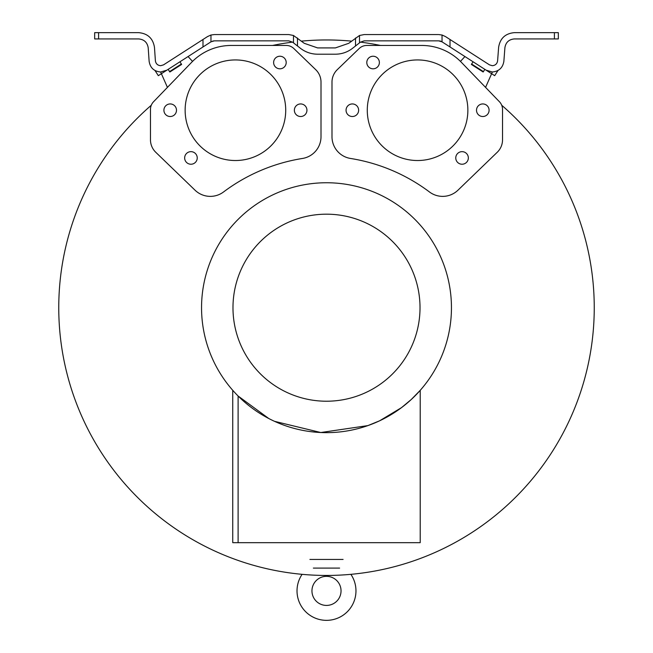 <?xml version="1.0" encoding="UTF-8"?>
<svg xmlns="http://www.w3.org/2000/svg" width="653" height="653" viewBox="0 0 653 653"><rect width="100%" height="100%" fill="white"/><g stroke="black" fill="none" stroke-linecap="round" stroke-linejoin="round"><path stroke-width="0.98" d="M302.11 574.33A29.467 29.467 0 0 0 326.492 620.35A29.467 29.467 0 0 0 350.881 574.338M326.492 576.338A14.537 14.537 0 0 0 311.954 590.883A14.537 14.537 0 0 0 326.492 605.421A14.537 14.537 0 0 0 341.037 590.883A14.537 14.537 0 0 0 326.492 576.338M343.078 559.441L309.914 559.441M339.609 568.094L313.383 568.094M438.098 34.56L364.252 34.56L359.517 35.482L348.743 43.31L335.397 47.914L317.603 47.914L304.257 43.31L293.483 35.482L288.748 34.56L214.355 34.56L210.968 35.025L210.96 41.841L202.993 46.967L210.96 41.841L214.355 40.845L212.609 41.09M210.788 35.074L207.344 36.69M202.993 39.49L163.519 64.867L160.662 65.7C157.634 65.422 155.879 63.782 155.39 60.786L154.475 47.391C153.014 38.413 147.749 33.499 138.689 32.65L94.669 32.65L94.669 38.935L138.689 38.935C144.15 39.449 147.325 42.412 148.207 47.824L149.121 61.211C150.149 67.814 154.002 71.406 160.662 71.993L166.915 70.157L202.993 46.967L202.993 39.49L207.581 36.544M497.994 70.516L494.68 75.675L442.04 41.841L438.645 40.845L364.252 40.845L360.374 42.184L352.62 48.257C347.543 52.167 341.805 54.142 335.397 54.207L317.603 54.207C311.195 54.142 305.457 52.158 300.38 48.257L292.626 42.184L288.748 40.845L214.355 40.845L210.96 41.841M440.391 41.09L439.551 40.91M442.212 35.074L445.436 36.552L442.146 35.058M447.974 38.184L445.444 36.552L450.007 39.49L450.007 46.967M438.645 34.56L442.032 35.025L442.04 41.841L444.375 43.343M440.44 41.106L441.208 41.392M489.587 64.925C484.191 61.464 484.159 61.439 489.481 64.867L450.007 39.49M442.032 35.025L445.444 36.552M473.066 61.782L471.368 64.427L483.155 72.001L484.853 69.365M486.085 70.157L492.338 71.993C498.925 71.381 502.769 67.814 503.871 61.292L504.908 47.653C505.806 42.339 508.94 39.433 514.311 38.935L558.331 38.935L558.331 32.65L514.311 32.65C505.365 33.474 500.141 38.323 498.639 47.179L497.602 60.819C497.104 63.798 495.349 65.431 492.338 65.7L489.481 64.867M207.556 36.552L210.968 35.025M166.915 70.157L158.328 75.675L155.006 70.516L158.328 75.675M179.934 61.782L181.632 64.427L169.845 72.001L168.148 69.365M94.669 38.935L94.669 32.65M501.716 105.247A267.746 267.746 0 0 1 326.5 575.448A267.746 267.746 0 0 1 151.186 105.337M272.538 45.449A267.746 267.746 0 0 1 292.544 42.119M301.474 41.131A267.746 267.746 0 0 1 351.526 41.131M360.456 42.119A267.746 267.746 0 0 1 380.332 45.424M201.548 307.702A124.952 124.952 0 0 1 326.5 182.75A124.952 124.952 0 0 1 451.452 307.702A124.952 124.952 0 0 1 326.5 432.653A124.952 124.952 0 0 1 201.548 307.702M232.982 307.702A93.518 93.518 0 0 1 326.5 214.184A93.518 93.518 0 0 1 420.018 307.702A93.518 93.518 0 0 1 326.5 401.22A93.518 93.518 0 0 1 232.982 307.702M358.636 110.235A6.285 6.285 0 0 1 352.342 116.52A6.285 6.285 0 0 1 346.057 110.235A6.285 6.285 0 0 1 352.342 103.941A6.285 6.285 0 0 1 358.636 110.235M489.089 110.235A6.285 6.285 0 0 1 482.804 116.52A6.285 6.285 0 0 1 476.51 110.235A6.285 6.285 0 0 1 482.804 103.941A6.285 6.285 0 0 1 489.089 110.235M379.377 62.525A6.285 6.285 0 0 1 373.092 68.81A6.285 6.285 0 0 1 366.806 62.525A6.285 6.285 0 0 1 373.092 56.24A6.285 6.285 0 0 1 379.377 62.525M468.34 157.936A6.285 6.285 0 0 1 462.055 164.23A6.285 6.285 0 0 1 455.77 157.936A6.285 6.285 0 0 1 462.055 151.651A6.285 6.285 0 0 1 468.34 157.936M467.866 110.235A50.297 50.297 0 0 1 417.577 160.524A50.297 50.297 0 0 1 367.28 110.235A50.297 50.297 0 0 1 417.577 59.937A50.297 50.297 0 0 1 467.866 110.235M306.943 110.235A6.285 6.285 0 0 1 300.658 116.52A6.285 6.285 0 0 1 294.364 110.235A6.285 6.285 0 0 1 300.658 103.941A6.285 6.285 0 0 1 306.943 110.235M176.49 110.235A6.285 6.285 0 0 1 170.196 116.52A6.285 6.285 0 0 1 163.911 110.235A6.285 6.285 0 0 1 170.196 103.941A6.285 6.285 0 0 1 176.49 110.235M286.194 62.525A6.285 6.285 0 0 1 279.908 68.81A6.285 6.285 0 0 1 273.623 62.525A6.285 6.285 0 0 1 279.908 56.24A6.285 6.285 0 0 1 286.194 62.525M197.23 157.936A6.285 6.285 0 0 1 190.945 164.23A6.285 6.285 0 0 1 184.66 157.936A6.285 6.285 0 0 1 190.945 151.651A6.285 6.285 0 0 1 197.23 157.936M285.72 110.235A50.297 50.297 0 0 1 235.423 160.524A50.297 50.297 0 0 1 185.134 110.235A50.297 50.297 0 0 1 235.423 59.937A50.297 50.297 0 0 1 285.72 110.235M167.429 87.388L160.63 71.993M492.37 71.993L485.571 87.388M460.455 61.398L464.928 56.55M188.072 56.558L192.545 61.398M366.806 45.449L421.724 45.449A55.007 55.007 0 0 1 461.296 62.247L499.439 101.746A11.003 11.003 0 0 1 502.524 109.394L502.524 139.824A17.288 17.288 0 0 1 497.251 152.263L457.957 190.203A22.006 22.006 0 0 1 429.462 191.966A178.391 178.391 0 0 0 350.522 158.459A22.006 22.006 0 0 1 331.993 136.73L331.993 82.115A17.288 17.288 0 0 1 337.274 69.675L359.166 48.534A11.003 11.003 0 0 1 366.806 45.449M150.476 109.394A11.003 11.003 0 0 1 153.561 101.746L191.704 62.247A55.007 55.007 0 0 1 231.276 45.449L286.194 45.449A11.003 11.003 0 0 1 293.834 48.534L315.726 69.675A17.288 17.288 0 0 1 321.007 82.115L321.007 136.73A22.006 22.006 0 0 1 302.478 158.459A178.391 178.391 0 0 0 223.538 191.966A22.006 22.006 0 0 1 195.043 190.203L155.749 152.263A17.288 17.288 0 0 1 150.476 139.824L150.476 109.394M237.357 395.261L236.745 394.632M232.746 390.306L232.746 542.676L238.108 542.676L238.108 396.02C230.95 388.462 230.95 388.462 238.108 396.02L268.783 418.524M274.546 421.34L320.811 432.523L367.884 425.601L379.638 420.793L401.505 407.635L411.276 399.497M411.284 399.489L420.173 390.396M238.108 542.676L420.214 542.676L420.214 390.355M359.517 35.482L359.517 42.853M355.526 37.996L355.526 45.979M471.629 64.018L483.416 71.601M554.405 38.935L554.405 32.65M297.474 37.996L297.474 45.979M293.483 35.482L293.483 42.853M98.595 32.65L98.595 38.935M181.371 64.018L169.584 71.601"/></g></svg>
